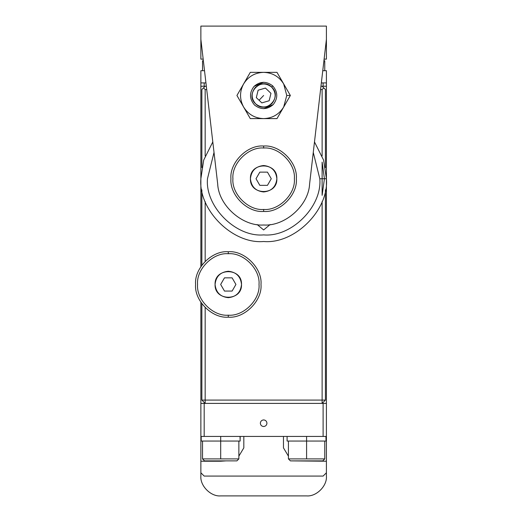 <?xml version="1.0" encoding="UTF-8"?>
<svg xmlns="http://www.w3.org/2000/svg" width="522" height="522" viewBox="0 0 522 522"><rect width="100%" height="100%" fill="white"/><g stroke="black" fill="none" stroke-linecap="round" stroke-linejoin="round"><path stroke-width="0.78" d="M228.29 251.748C212.108 250.286 194.125 268.275 195.587 284.457C194.125 300.639 212.108 318.629 228.29 317.167L228.29 315.184C213.093 316.554 196.194 299.661 197.564 284.457C196.194 269.254 213.093 252.361 228.29 253.731L228.29 251.748C244.472 250.286 262.462 268.275 261 284.457C262.462 300.639 244.472 318.629 228.29 317.167C212.108 318.629 194.125 300.639 195.587 284.457C194.125 268.275 212.108 250.286 228.29 251.748L228.29 253.731C213.093 252.361 196.194 269.254 197.564 284.457C196.194 299.661 213.093 316.554 228.29 315.184C243.493 316.554 260.393 299.661 259.016 284.457C260.393 269.254 243.493 252.361 228.29 253.731C243.493 252.361 260.393 269.254 259.016 284.457C260.393 299.661 243.493 316.554 228.29 315.184L228.29 317.167C244.472 318.629 262.462 300.639 261 284.457C262.462 268.275 244.472 250.286 228.29 251.748M215.077 284.457C214.353 267.414 242.234 267.414 241.51 284.457C240.668 292.424 236.264 296.829 228.29 297.671C220.323 296.829 215.919 292.424 215.077 284.457C215.919 276.49 220.323 272.079 228.29 271.244C236.264 272.079 240.668 276.49 241.51 284.457C242.234 301.501 214.353 301.501 215.077 284.457M235.924 284.457L232.107 277.848L235.924 284.457L232.107 291.067L224.48 291.067L220.662 284.457L224.48 277.848L232.107 277.848L224.48 277.848L220.662 284.457L224.48 291.067L232.107 291.067L235.924 284.457M263.643 146.03C247.461 144.568 229.471 162.551 230.933 178.733C229.471 194.915 247.461 212.904 263.643 211.443L263.643 209.459C248.439 210.836 231.546 193.936 232.916 178.733C231.546 163.536 248.439 146.636 263.643 148.013L263.643 146.03C279.825 144.568 297.814 162.551 296.352 178.733C297.814 194.915 279.825 212.904 263.643 211.443C247.461 212.904 229.471 194.915 230.933 178.733C229.471 162.551 247.461 144.568 263.643 146.03L263.643 148.013C248.439 146.636 231.546 163.536 232.916 178.733C231.546 193.936 248.439 210.836 263.643 209.459C278.846 210.836 295.739 193.936 294.369 178.733C295.739 163.536 278.846 146.636 263.643 148.013C278.846 146.636 295.739 163.536 294.369 178.733C295.739 193.936 278.846 210.836 263.643 209.459L263.643 211.443C279.825 212.904 297.814 194.915 296.352 178.733C297.814 162.551 279.825 144.568 263.643 146.03M250.429 178.733C249.705 161.696 277.587 161.696 276.856 178.733C276.021 186.706 271.61 191.111 263.643 191.952C255.676 191.111 251.271 186.706 250.429 178.733C251.271 170.766 255.676 166.361 263.643 165.52C271.61 166.361 276.021 170.766 276.856 178.733C277.587 195.776 249.705 195.776 250.429 178.733M271.27 178.733L267.46 172.13L271.27 178.733L267.46 185.343L259.825 185.343L256.015 178.733L259.825 172.13L267.46 172.13L259.825 172.13L256.015 178.733L259.825 185.343L267.46 185.343L271.27 178.733M205.166 201.557L205.166 261.326L205.166 201.557M205.166 307.588L205.166 400.087L322.12 400.087L322.12 201.557L322.12 400.087L325.421 400.087L325.421 189.845L325.421 400.087L322.12 400.087L322.12 403.395L325.421 400.087L322.12 403.395L322.12 400.087L205.166 400.087L205.166 307.588M322.12 195.345L322.12 162.127L324.436 178.733L322.12 195.345M325.421 89.536L325.421 167.627L325.421 89.536L322.12 86.228L325.421 89.536M201.864 89.536L201.864 167.627L201.864 89.536L203.515 87.879L201.864 89.536M201.864 189.845L201.864 265.189L201.864 189.845M201.864 303.726L201.864 400.087L205.166 400.087L201.864 400.087L201.864 303.726M205.166 155.915L205.166 89.536L203.515 87.879L205.166 89.536L206.705 89.536L205.166 89.536L205.166 155.915M205.166 86.228L203.515 87.879L205.166 86.228M320.58 89.536L322.12 89.536L323.77 87.879L322.12 89.536L322.12 155.915L322.12 89.536L320.58 89.536M201.864 400.087L205.166 403.395L205.166 400.087L205.166 403.395L201.864 400.087M257.144 224.532L263.643 229.948L270.142 224.532L263.643 229.948L257.144 224.532L263.643 229.948L270.142 224.532M319.81 178.733L313.265 152.431L319.81 178.733L326.413 178.733C329.219 209.792 294.702 244.316 263.643 241.51C232.584 244.316 198.066 209.792 200.872 178.733L203.697 160.104L212.8 141.925L203.697 160.104L200.872 178.733C198.066 209.792 232.584 244.316 263.643 241.51C294.702 244.316 329.219 209.792 326.413 178.733L323.588 160.104L314.485 141.925L323.588 160.104L326.413 178.733L319.81 178.733C322.315 206.523 291.433 237.412 263.643 234.9C235.853 237.412 204.97 206.523 207.475 178.733C204.97 206.523 235.853 237.412 263.643 234.9C291.433 237.412 322.315 206.523 319.81 178.733M214.02 152.431L207.475 178.733L214.02 152.431M326.413 82.926L326.413 86.228L323.111 86.228L323.111 82.926L323.111 86.228L320.958 86.228L326.413 86.228L326.413 82.926L321.343 82.926L326.413 82.926L326.413 70.698L326.413 82.926M200.872 86.228L200.872 82.926L200.872 86.228L204.174 86.228L204.174 82.926L204.174 86.228L206.327 86.228L200.872 86.228L200.872 266.631L200.872 86.228M324.762 441.057L324.762 458.897L322.779 460.88L290.402 460.88L288.425 458.897L290.402 460.88L326.413 461.226L326.413 436.431L323.111 436.431L323.111 403.395L204.174 403.395L204.174 436.431L323.111 436.431L283.466 436.431L283.466 447.876L288.425 456.137L283.466 447.876L283.466 436.431L200.872 436.431L200.872 461.226L220.695 461.226L200.872 461.226L200.872 403.395L200.872 436.431L204.174 436.431L204.174 403.395L200.872 403.395L200.872 302.284L200.872 403.395M260.341 423.218C260.55 421.221 261.652 420.125 263.643 419.91C265.633 420.125 266.735 421.221 266.944 423.218C266.735 425.208 265.633 426.311 263.643 426.52C261.652 426.311 260.55 425.208 260.341 423.218M323.111 476.077L204.174 476.077L200.872 472.775L200.872 461.226L200.872 472.775L204.174 476.077L323.111 476.077L326.413 472.775L326.413 461.226L326.413 472.775L323.111 476.077M238.867 456.137L243.82 447.876L243.82 436.431L243.82 447.876L238.867 456.137M323.111 436.431L326.413 436.431L326.413 403.395L323.111 403.395L323.111 436.431M326.413 403.395L326.413 86.228L326.413 461.226L301.344 460.88M225.948 460.88L220.695 461.226M326.413 472.775L326.413 476.077C327.301 485.884 316.397 496.787 306.59 495.9L220.695 495.9C210.888 496.787 199.985 485.884 200.872 476.077L200.872 472.775L200.872 476.077C199.985 485.884 210.888 496.787 220.695 495.9L306.59 495.9C316.397 496.787 327.301 485.884 326.413 476.077L326.413 472.775M220.695 460.88L236.884 460.88L204.507 460.88L202.523 458.897L204.507 460.88L236.884 460.88L238.867 458.897L238.867 441.057M220.695 458.897L202.523 458.897L238.867 458.897L220.695 458.897L220.695 441.057L220.695 458.897M306.59 458.897L324.762 458.897L288.425 458.897L324.762 458.897L306.59 458.897L306.59 441.057L306.59 458.897M325.911 436.431L326.061 441.057L325.911 436.431M306.59 436.431L306.59 441.057L326.061 441.057L306.59 441.057L306.59 436.431M287.1 441.057L306.59 441.057L287.1 441.057L287.1 436.431M240.009 436.431L240.166 441.057L240.009 436.431M220.695 436.431L220.695 441.057L240.166 441.057L220.695 441.057L220.695 436.431M201.198 441.057L220.695 441.057L201.198 441.057L201.198 436.431M323.921 60.787L324.762 60.787L323.921 60.787M202.523 60.787L203.365 60.787L202.523 60.787L202.523 70.698L202.523 60.787M324.762 70.698L324.762 60.787L324.762 70.698M322.766 70.698L326.413 70.698L322.766 70.698M200.872 70.698L204.52 70.698L200.872 70.698L200.872 82.926L200.872 70.698M205.942 82.926L200.872 82.926L205.942 82.926M200.872 59.136L200.872 26.1L326.413 26.1L326.413 39.313L309.585 184.077C308.561 205.968 284.301 226.607 263.643 224.989C242.984 226.607 218.731 205.968 217.7 184.077L200.872 39.313L200.872 59.136L203.175 59.136L200.872 59.136M326.413 39.313L326.413 59.136L326.413 26.1L200.872 26.1L200.872 39.313L217.7 184.077C218.601 205.368 242.391 226.555 263.643 224.989C284.901 226.555 308.691 205.368 309.585 184.077L326.413 39.313M324.11 59.136L326.413 59.136L324.11 59.136M254.521 105.039C249.333 98.932 249.19 92.701 254.083 86.358C260.191 81.171 266.422 81.027 272.765 85.921C277.952 92.029 278.095 98.253 273.202 104.602C267.094 109.79 260.87 109.933 254.521 105.039C260.87 109.933 267.094 109.79 273.202 104.602C278.095 98.253 277.952 92.029 272.765 85.921L271.636 87.102C266.076 82.815 260.622 82.946 255.265 87.487C250.978 93.046 251.108 98.501 255.649 103.858C261.209 108.145 266.664 108.015 272.021 103.473C276.308 97.914 276.177 92.459 271.636 87.102C282.872 96.948 266.011 114.618 255.649 103.858C244.413 94.012 261.274 76.336 271.636 87.102L272.765 85.921C266.422 81.027 260.191 81.171 254.083 86.358C249.19 92.701 249.333 98.932 254.521 105.039M265.444 88.068L258.122 90.215L256.322 97.627L261.842 102.893L269.163 100.746L270.964 93.334L265.444 88.068L270.964 93.334L269.163 100.746L261.842 102.893L256.322 97.627L258.122 90.215L265.444 88.068M259.082 100.263L263.643 95.48L259.082 100.263M263.643 82.267L254.083 86.358M263.643 108.693L273.202 104.602M243.617 107.043C248.244 114.442 254.925 118.292 263.643 118.605C272.367 118.292 279.042 114.442 283.674 107.043L286.767 95.48L283.674 83.918C279.042 76.519 272.367 72.669 263.643 72.356C254.925 72.669 248.244 76.519 243.617 83.918C239.526 91.624 239.526 99.337 243.617 107.043C239.526 99.337 239.526 91.624 243.617 83.918L236.936 95.48L250.292 118.605L263.643 118.605C254.925 118.292 248.244 114.442 243.617 107.043L236.936 95.48L243.617 83.918C248.244 76.519 254.925 72.669 263.643 72.356L250.292 72.356L243.617 83.918L250.292 72.356L263.643 72.356C272.367 72.669 279.042 76.519 283.674 83.918L276.993 72.356L263.643 72.356L276.993 72.356L283.674 83.918L286.767 95.48L283.674 107.043C279.042 114.442 272.367 118.292 263.643 118.605L276.993 118.605L283.674 107.043L290.349 95.48L286.767 95.48L290.349 95.48L283.674 83.918L290.349 95.48L276.993 118.605L250.292 118.605L236.936 95.48L250.292 118.605L263.643 118.605L250.292 118.605L243.617 107.043M290.349 95.48L276.993 118.605L290.349 95.48L283.674 83.918L290.349 95.48M276.993 118.605L263.643 118.605L276.993 118.605M283.674 83.918L276.993 72.356L283.674 83.918M263.643 72.356L250.292 72.356L263.643 72.356M243.617 83.918L236.936 95.48L243.617 83.918M202.523 441.057L202.523 458.897M288.425 441.057L288.425 458.897M326.087 438.519L326.087 436.431M240.185 438.519L240.185 436.431"/></g></svg>

